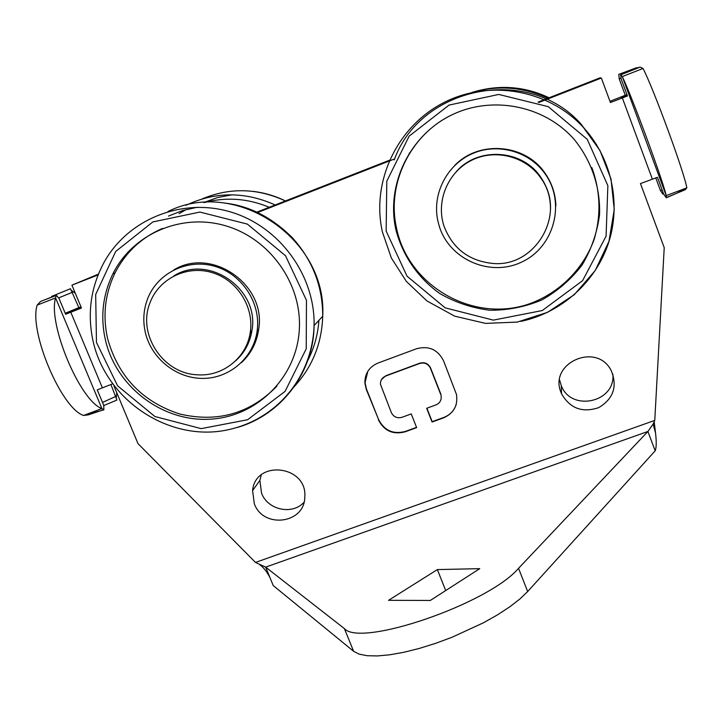 <?xml version="1.0" encoding="UTF-8"?>
<svg xmlns="http://www.w3.org/2000/svg" width="723" height="723" viewBox="0 0 723 723"><rect width="100%" height="100%" fill="white"/><g stroke="black" fill="none" stroke-linecap="round" stroke-linejoin="round"><path stroke-width="1.08" d="M256.168 340.045L255.038 340.307M256.484 339.096L255.346 339.331M256.078 211.839L256.945 212.101M253.71 346.064L252.679 346.453M245.775 348.414L244.853 348.594M253.276 346.95L252.255 347.356M245.115 349.516L244.238 349.706M247.338 356.276L246.823 356.394M538.915 102.449L601.346 78.03L600.054 77.831L538.039 102.106M389.48 160.235L256.792 212.164M98.4 274.144L71.929 285.16L98.084 274.93M618.879 74.568L619.168 78.789L625.259 95.273L609.968 101.292M559.602 380.045L561.274 385.63C571.116 412.092 615.535 402.476 612.887 374.27M261.256 474.939L259.864 480.397L261.545 493.194C267.727 509.977 292.146 515.291 303.958 502.377M116.918 400.045L110.908 384.491M80.976 306.868L78.852 307.627L70.483 288.721L51.948 296.258M112.454 383.904L97.262 389.869L103.769 405.422L103.877 409.86L101.889 408.54C80.19 401.157 47.619 323.759 55.59 297.912L56.231 295.201L59.042 298.491L65.639 314.261L81.464 308.034L71.929 285.16M257.587 212.526L394.731 158.87M409.128 153.231L409.751 152.987M601.346 78.03L610.429 102.53L627.447 95.996L621.184 79.033L620.65 74.596L622.286 76.566C632.074 96.81 662.901 180.434 666.217 195.626L666.317 197.777L663.633 194.044L657.469 177.325L640.461 183.57L664.22 247.682L654.767 420.397L653.149 424.049L647.898 431.477L655.183 450.818L527.654 591.55L519.882 599.005L509.724 606.868L497.46 614.884L483.434 622.801L451.929 637.297L435.481 643.389L419.295 648.432L403.904 652.273L389.796 654.794L377.406 655.942L367.085 655.707L359.096 654.125L353.619 651.296L273.231 585.558L265.657 567.13L255.499 562.44L137.976 443.597L113.909 385.874M655.752 177.849L660.433 190.529L662.747 193.954M561.129 392.734C548.179 363.118 596.818 341.473 611.251 370.682C617.632 386.444 613.456 398.762 598.707 407.636C582.34 413.077 569.95 408.432 561.527 393.728L561.129 392.734M254.315 503.732L252.589 490.628C255.346 459.123 307.637 465.485 304.79 497.081C304.763 523.705 263.28 529.046 254.315 503.732M71.694 290.637L75.291 293.231M116.746 392.661L116.313 397.523M52.607 296.62L51.64 296.439M78.852 307.627L65.224 313.267M65.395 313.683L76.746 309.182L65.323 313.493M367.835 371.279L365.052 382.657L366.462 389.028L378.563 419.476L366.272 389.354L364.862 382.973C364.835 373.529 369.182 366.904 377.885 363.1L416.575 348.73C428.811 345.531 437.804 349.552 443.561 360.822L456.466 394.451C458.084 405.422 453.827 413.213 443.687 417.804L432.074 422.024L426.669 408.296L435.96 404.898C439.918 403.118 441.636 400.072 441.111 395.788L440.822 394.08L441.111 395.788M440.705 394.406L430.465 368.296C428.17 363.805 424.573 362.187 419.692 363.461L385.666 376.05C382.087 377.623 380.352 380.352 380.452 384.247L391.288 412.49C393.583 416.936 397.144 418.545 401.988 417.298L411.233 413.927L416.647 427.636L405.097 431.83C393.023 434.912 384.112 430.917 378.391 419.828M627.175 95.282L621.409 97.542L627.193 95.319M625.259 95.273L626.949 94.659M638.77 67.32L635.68 68.802M654.188 421.699L655.526 432.923C656.556 441.717 656.439 447.682 655.183 450.818M92.49 412.083L88.233 414.885L83.543 415.463C61.274 408.323 28.649 331.125 37.171 305.106L40.605 301.419L44.32 300M426.895 408.206L432.191 421.672L443.795 417.451C450.058 415.002 454.216 410.61 456.267 404.274M381.5 379.539L385.829 375.734L419.828 363.163C424.708 361.898 428.296 363.506 430.592 367.989L440.822 394.08M378.563 419.476C384.284 430.546 393.176 434.55 405.251 431.468L416.538 427.365M620.795 74.532L640.189 67.076L643.018 68.468C653.493 88.495 684.247 172.345 686.85 187.835L685.241 189.715L682.449 190.113M647.898 431.477L518.554 568.305C488.45 603.868 360.298 647.691 344.365 628.558L265.657 567.13L647.898 431.477M37.171 305.106L55.59 297.912L101.889 408.54L83.543 415.463M686.85 187.835L666.217 195.626L622.286 76.566L643.018 68.468M437.361 569.579L479.738 568.658L430.302 600.461L388.549 600.316L437.361 569.579L445.702 590.555M247.275 356.358L246.407 356.954M555.752 202.874L555.779 203.543M246.642 357.144L245.775 357.758M105.549 340.578C100.217 317.316 102.657 295.092 112.869 273.918C132.535 234.008 181.31 212.761 225.449 225.748C269.67 238.445 301.735 283.389 299.367 328.703C297.225 376.945 257.108 416.855 209.923 419.213C162.765 421.988 116.611 387.284 105.549 340.578M395.743 229.092L395.427 227.564C386.678 183.723 409.607 136.087 450.348 115.635C490.971 95.011 543.868 104.98 574.062 139.286C591.477 160.56 600.479 187.212 599.566 214.55C597.189 232.634 591.351 249.48 582.042 265.097C570.98 279.485 557.56 291.116 541.798 299.973C525.124 306.923 507.799 310.339 489.805 310.239C471.965 308.034 455.282 302.458 439.756 293.493C417.876 277.912 402.331 255.201 395.743 229.092M276.828 386.236C249.968 413.637 217.569 422.883 179.629 413.963C142.539 401.852 118.59 376.945 107.763 339.241C102.458 316.087 104.889 293.981 115.056 272.905C125.54 252.426 141.383 237.587 162.594 228.378M591.821 167.555C600.506 191.414 601.256 215.463 594.062 239.693C582.684 270.592 557.343 294.794 526.308 304.88C470.772 322.024 408.143 285.043 396.538 228.287L396.231 226.76C386.678 181.69 412.02 131.966 455.201 113.348M173.863 269.887C211.975 246.471 266.751 285.088 258.635 329.58C256.674 342.819 250.863 353.899 241.22 362.829M454.677 165.495C479.15 139.819 525.711 143.805 545.278 173.538C551.965 183.262 555.499 194.008 555.906 205.775M145.368 332.598C142.702 320.958 143.47 309.643 147.664 298.662C157.614 272.869 187.691 258.256 214.894 266.344C242.169 274.171 261.093 303.199 257.162 330.881C253.619 357.496 230.004 378.183 203.416 378.409C176.828 378.816 151.496 358.852 145.368 332.598M437.758 220.488C432.065 193.755 446.95 164.672 472.354 153.638C497.677 142.449 529.48 151.315 545.25 174.071C565.919 203.046 554.107 246.877 522.178 261.825C490.592 277.478 449.471 259.765 439.259 226.209L437.758 220.488M173.854 275.915C208.802 253.628 259.909 289.471 251.92 330.61C249.977 342.765 244.51 352.887 235.499 360.958M456.421 171.487C478.509 146.227 523.127 149.453 541.184 177.867C547.447 187.284 550.546 197.632 550.474 208.92M196.999 374.767C162.811 373.475 137.018 333.99 150.104 302.53C159.006 278.653 186.697 265.025 211.749 272.49C236.864 279.693 254.198 306.57 250.303 332.02C246.968 357.641 222.585 377.008 196.999 374.767M492.345 263.398C468.685 260.768 452.58 248.369 444.03 226.2C435.68 201.356 447.79 172.038 471.604 160.298C495.309 148.351 526.344 156.421 541.129 178.464C567.157 213.71 535.345 268.061 492.345 263.398M543.877 182.277L544.455 184.076M545.178 184.817L545.485 186.191M257.578 335.192L256.123 336.421M257.704 334.641L256.322 335.562M248.269 343.434L246.534 345.133M258.201 332.309L256.466 334.894M251.712 330.8L249.959 334.035M251.387 331.55L250.745 331.631M203.741 202.539L217.524 197.56L231.993 194.803M202.241 198.888C229.851 187.347 257.569 188.043 285.404 200.967M185.965 205.305C215.156 191.505 244.898 191.387 275.183 204.961M179.069 213.647L186.426 209.48M204.627 202.485C226.444 196.819 247.98 198.418 269.236 207.293M81.048 307.031L70.782 312.182L102.35 387.736M620.506 97.198L622.34 97.903L652.336 179.06M72.454 292.282L58.753 297.849M115.87 396.376L102.512 402.422M255.499 562.44L654.767 420.397M660.433 190.529L662.151 190.022M619.168 78.789L620.885 78.156M518.554 568.305L527.654 591.55M344.365 628.558L353.619 651.296M103.597 409.796L88.233 414.885M55.816 295.608L40.605 301.419M621.066 74.695L640.189 67.076M666.407 197.56L685.241 189.715M471.929 92.399C497.966 85.016 523.307 86.959 547.944 98.229M124.808 257.361L128.016 251.975M168.513 216.069L182.576 210.574L197.388 207.239M318.915 320.343C317.912 334.713 314.153 348.188 307.627 360.768M475.598 91.378C500.867 84.474 525.368 86.606 549.091 97.777M167.998 211.505C236.186 177.361 327.266 239.105 322.72 316.258C321.798 343.678 312.237 367.203 294.053 386.823M394.234 159.91C420.515 86.417 527.898 64.492 580.786 123.778L596.475 144.528M224.365 203.046C249.173 205.684 271.92 217.334 292.58 237.966C312.697 260.488 322.747 286.588 322.72 316.258L314.089 325.531C312.372 376.385 277.261 420.298 225.585 430.275C169.941 441.202 107.591 401.988 93.394 342.639C87.076 314.903 90.384 288.585 103.344 263.678C126.516 220.063 180.759 197.352 229.869 211.74C279.042 225.865 315.201 275.047 314.089 325.531C313.692 372.517 281.139 415.011 237.298 427.465M580.786 123.778L600 150.538L611.007 179.015L614.252 209.571L608.965 241.383L595.264 270.474L574.261 294.695L547.6 312.309L517.279 322.087L485.549 323.389L454.704 316.159L426.959 300.958L406.353 281.419L391.315 257.939L382.259 231.514L381.111 225.296C373.33 176.692 399.313 125.061 444.193 102.404C488.974 79.62 547.112 89.336 581.934 125.856C611.107 156.403 621.491 202.386 608.757 242.232C595.906 282.06 561.202 312.932 520.768 321.41M96.466 342.404L95.68 294.505L115.698 251.468L152.86 221.925L199.919 212.065L247.374 224.112L285.486 255.698L306.471 300.316L306.227 348.793L285.097 391.369L247.564 419.756L201.166 428.631L154.903 416.52L117.614 385.829L96.466 342.404M386.154 231.062L386.805 181.157L409.137 136.15L449.055 105.079L498.762 94.442L548.206 106.643L587.23 139.295L607.862 185.657L606.082 236.195L582.557 280.714L542.277 310.547L493.321 320.126L445.169 307.844L407.004 276.15L386.154 231.062M546.552 187.944L546.597 188.766M253.222 191.378C264.446 192.752 275.192 195.942 285.449 200.949M561.274 385.63L561.527 393.728M259.864 480.397L252.589 490.628M103.814 405.531L116.945 400.036M663.506 193.701L662.639 193.99M636.629 67.691L618.653 74.415M653.149 424.049L655.526 432.923M269.986 577.659C266.868 571.685 263.506 567.392 259.891 564.808M103.877 409.86L84.808 414.984M44.943 299.765L56.005 295.291M685.422 188.378L677.099 193.104L666.317 197.777M112.869 273.918L115.056 272.905M395.427 227.564L396.231 226.76M257.162 330.881L258.635 329.58M545.25 174.071L545.278 173.538M250.303 332.02L251.92 330.61M541.129 178.464L541.184 177.867M254.984 343.199L253.918 343.506M247.664 344.781L246.787 344.898M249.932 334.189L251.794 330.727"/></g></svg>
